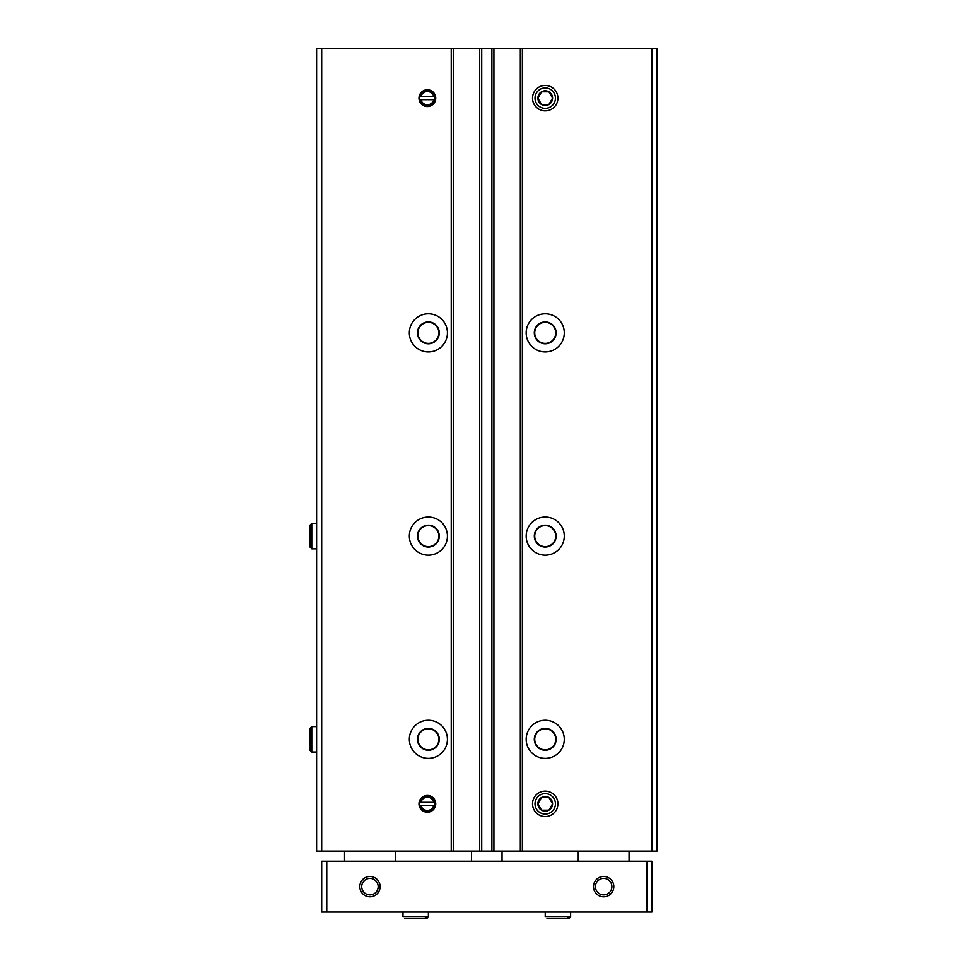 <?xml version="1.0" encoding="UTF-8"?>
<svg xmlns="http://www.w3.org/2000/svg" width="967" height="967" viewBox="0 0 967 967"><rect width="100%" height="100%" fill="white"/><g stroke="black" fill="none" stroke-linecap="round" stroke-linejoin="round"><path stroke-width="1.45" d="M433.784 96.615L419.738 96.615L419.738 99.661L420.935 99.661A6.6 6.6 0 0 0 433.784 99.661L434.981 99.661L434.981 96.615L433.784 96.615A6.6 6.6 0 0 0 420.935 96.615L419.896 96.615A7.615 7.615 0 0 1 434.824 96.615L433.784 96.615M433.784 802.308L419.738 802.308L419.738 805.354L420.935 805.354A6.6 6.6 0 0 0 433.784 805.354L434.981 805.354L434.981 802.308L433.784 802.308A6.6 6.6 0 0 0 420.935 802.308L419.896 802.308A7.615 7.615 0 0 1 434.824 802.308L433.784 802.308M321.685 851.081L316.608 851.081L316.608 48.35L321.685 48.35L321.685 851.081L657.004 851.081L657.004 48.35L651.915 48.35L651.915 851.081M545.231 313.804A19.05 19.05 0 0 1 561.73 342.391A19.05 19.05 0 0 1 528.731 342.391A19.05 19.05 0 0 1 545.231 313.804M545.231 517.031A19.05 19.05 0 0 1 561.73 545.606A19.05 19.05 0 0 1 528.731 545.606A19.05 19.05 0 0 1 545.231 517.031M545.231 720.258A19.05 19.05 0 0 1 561.73 748.833A19.05 19.05 0 0 1 528.731 748.833A19.05 19.05 0 0 1 545.231 720.258M545.231 110.842A12.704 12.704 0 0 0 556.23 91.792A12.704 12.704 0 0 0 534.231 91.792A12.704 12.704 0 0 0 545.231 110.842M545.231 816.535A12.704 12.704 0 0 0 556.23 797.473A12.704 12.704 0 0 0 534.231 797.473A12.704 12.704 0 0 0 545.231 816.535M651.915 48.35L520.331 48.35L520.331 851.081M520.331 48.35L493.919 48.35L493.919 851.081M493.919 48.35L479.692 48.35L479.692 851.081M479.692 48.35L453.269 48.35L453.269 851.081M453.269 48.35L321.685 48.35M428.381 313.804A19.05 19.05 0 0 1 444.88 342.391A19.05 19.05 0 0 1 411.882 342.391A19.05 19.05 0 0 1 428.381 313.804M428.381 517.031A19.05 19.05 0 0 1 444.88 545.606A19.05 19.05 0 0 1 411.882 545.606A19.05 19.05 0 0 1 428.381 517.031M428.381 720.258A19.05 19.05 0 0 1 444.88 748.833A19.05 19.05 0 0 1 411.882 748.833A19.05 19.05 0 0 1 428.381 720.258M427.366 106.527A8.389 8.389 0 0 0 434.618 93.944A8.389 8.389 0 0 0 420.101 93.944A8.389 8.389 0 0 0 427.366 106.527M427.366 812.207A8.389 8.389 0 0 0 434.618 799.636A8.389 8.389 0 0 0 420.101 799.636A8.389 8.389 0 0 0 427.366 812.207M420.935 805.354L434.824 805.354A7.615 7.615 0 0 1 419.896 805.354L420.935 805.354M420.935 99.661L434.824 99.661A7.615 7.615 0 0 1 419.896 99.661L420.935 99.661M545.231 728.381A10.927 10.927 0 0 1 554.683 744.771A10.927 10.927 0 0 1 535.766 744.771A10.927 10.927 0 0 1 545.231 728.381M545.231 728.804A10.504 10.504 0 0 1 554.321 744.554A10.504 10.504 0 0 1 536.129 744.554A10.504 10.504 0 0 1 545.231 728.804M428.381 728.381A10.927 10.927 0 0 1 437.833 744.771A10.927 10.927 0 0 1 418.916 744.771A10.927 10.927 0 0 1 428.381 728.381M428.381 728.804A10.504 10.504 0 0 1 437.471 744.554A10.504 10.504 0 0 1 419.279 744.554A10.504 10.504 0 0 1 428.381 728.804M545.231 525.166A10.927 10.927 0 0 1 554.683 541.544A10.927 10.927 0 0 1 535.766 541.544A10.927 10.927 0 0 1 545.231 525.166M545.231 525.577A10.504 10.504 0 0 1 554.321 541.339A10.504 10.504 0 0 1 536.129 541.339A10.504 10.504 0 0 1 545.231 525.577M428.381 525.166A10.927 10.927 0 0 1 437.833 541.544A10.927 10.927 0 0 1 418.916 541.544A10.927 10.927 0 0 1 428.381 525.166M428.381 525.577A10.504 10.504 0 0 1 437.471 541.339A10.504 10.504 0 0 1 419.279 541.339A10.504 10.504 0 0 1 428.381 525.577M545.231 321.938A10.927 10.927 0 0 1 554.683 338.317A10.927 10.927 0 0 1 535.766 338.317A10.927 10.927 0 0 1 545.231 321.938M545.231 322.362A10.504 10.504 0 0 1 554.321 338.112A10.504 10.504 0 0 1 536.129 338.112A10.504 10.504 0 0 1 545.231 322.362M428.381 321.938A10.927 10.927 0 0 1 437.833 338.317A10.927 10.927 0 0 1 418.916 338.317A10.927 10.927 0 0 1 428.381 321.938M428.381 322.362A10.504 10.504 0 0 1 437.471 338.112A10.504 10.504 0 0 1 419.279 338.112A10.504 10.504 0 0 1 428.381 322.362M378.182 886.642A8.232 8.232 0 0 1 365.828 893.774A8.232 8.232 0 0 1 365.828 879.511A8.232 8.232 0 0 1 378.182 886.642M611.893 886.642A8.232 8.232 0 0 1 599.54 893.774A8.232 8.232 0 0 1 599.54 879.511A8.232 8.232 0 0 1 611.893 886.642M646.838 861.234L321.685 861.234L321.685 912.05L651.915 912.05L651.915 861.234L646.838 861.234L646.838 912.05M613.815 886.642A10.166 10.166 0 0 1 598.573 895.442A10.166 10.166 0 0 1 598.573 877.843A10.166 10.166 0 0 1 613.815 886.642M380.116 886.642A10.166 10.166 0 0 1 364.873 895.442A10.166 10.166 0 0 1 364.873 877.843A10.166 10.166 0 0 1 380.116 886.642M326.761 861.234L326.761 912.05M344.542 861.234L344.542 851.081M578.254 861.234L578.254 851.081M545.231 912.05L545.231 916.873L545.231 912.05M402.973 912.05L402.973 916.873L402.973 912.05M311.773 752.012L316.608 752.012L311.773 752.012L309.996 750.235L311.773 752.012L311.773 726.604L309.996 728.381L311.773 730.158M311.773 548.785L316.608 548.785L311.773 548.785L309.996 547.008L311.773 548.785L311.773 523.377L309.996 525.166L311.773 526.942M541.556 797.473A7.337 7.337 0 0 0 541.556 810.177A7.337 7.337 0 0 0 552.568 803.831A7.337 7.337 0 0 0 541.556 797.473L537.894 803.831L541.556 810.177L548.893 810.177L552.568 803.831L548.893 797.473L541.556 797.473L548.893 797.473L552.568 803.831L548.893 810.177L541.556 810.177L537.894 803.831L541.556 797.473M545.231 793.617A10.214 10.214 0 0 0 536.383 808.932A10.214 10.214 0 0 0 554.067 808.932A10.214 10.214 0 0 0 545.231 793.617M541.556 91.792A7.337 7.337 0 0 0 541.556 104.484A7.337 7.337 0 0 0 552.568 98.138A7.337 7.337 0 0 0 541.556 91.792L537.894 98.138L541.556 104.484L548.893 104.484L552.568 98.138L548.893 91.792L541.556 91.792L548.893 91.792L552.568 98.138L548.893 104.484L541.556 104.484L537.894 98.138L541.556 91.792M545.231 87.924A10.214 10.214 0 0 0 536.383 103.239A10.214 10.214 0 0 0 554.067 103.239A10.214 10.214 0 0 0 545.231 87.924M522.361 48.35L522.361 851.081M491.889 48.35L491.889 851.081M481.723 48.35L481.723 851.081M451.238 48.35L451.238 851.081M570.627 912.05L570.627 916.873L545.231 916.873M428.381 912.05L428.381 916.873L402.973 916.873M471.558 851.081L471.558 861.234M502.042 851.081L502.042 861.234M395.358 861.234L395.358 851.081M629.058 861.234L629.058 851.081M570.627 916.873L568.85 918.65L547.008 918.65L568.85 918.65L567.073 916.873M428.381 916.873L426.592 918.65L404.75 918.65M424.815 916.873L426.592 918.65M316.608 726.604L311.773 726.604M309.996 750.235L309.996 728.381M316.608 523.377L311.773 523.377M309.996 547.008L309.996 525.166"/></g></svg>
